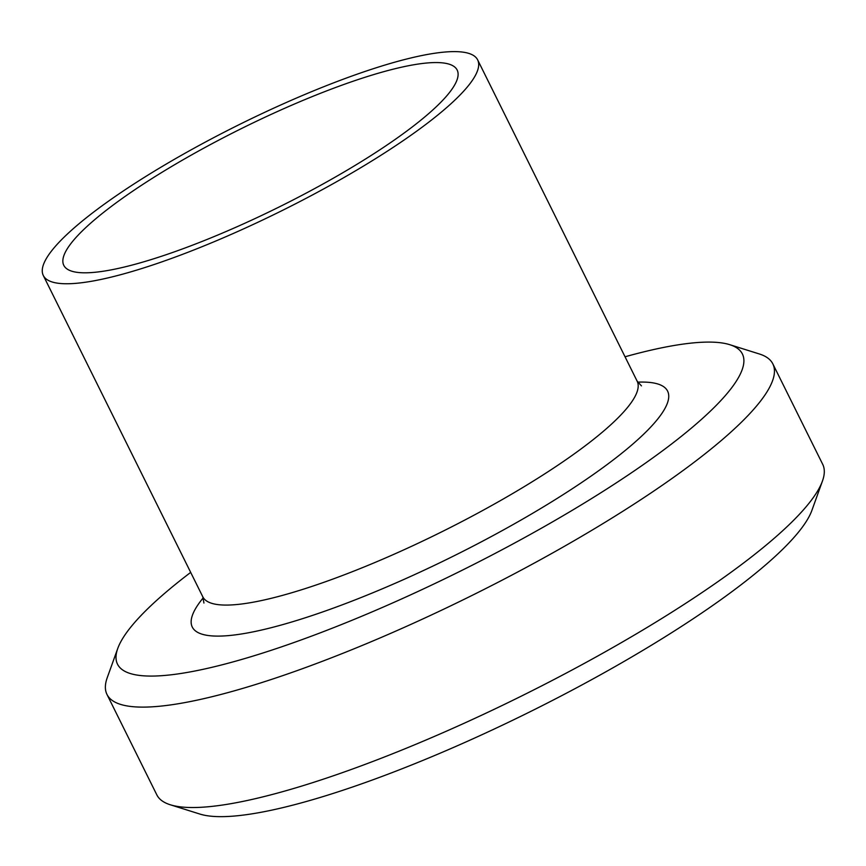 <?xml version="1.0" encoding="UTF-8"?>
<svg xmlns="http://www.w3.org/2000/svg" width="866" height="866" viewBox="0 0 866 866"><rect width="100%" height="100%" fill="white"/><g stroke="black" fill="none" stroke-linecap="round" stroke-linejoin="round"><path stroke-width="1.3" d="M106.983 694.445L156.822 794.858A371.698 73.632 -26.4 0 0 170.31 804.774A371.698 73.632 -26.4 0 0 522.501 695.539A371.698 73.632 -26.4 0 0 822.451 481.052A371.698 73.632 -26.4 0 0 822.7 464.317L772.851 363.904A371.698 73.632 153.6 0 1 472.663 595.126A371.698 73.632 153.6 0 1 106.983 694.445A371.698 73.632 153.6 0 1 107.232 677.699L117.744 648.482A348.825 69.107 -26.4 0 0 460.68 570.986A348.825 69.107 -26.4 0 0 729.746 344.679A348.825 69.107 -26.4 0 0 625.035 356.781M822.451 481.052L811.94 510.28A348.825 69.107 153.6 0 1 530.457 711.56A348.825 69.107 153.6 0 1 199.938 814.072L170.31 804.774M190.682 572.394A348.825 69.107 -26.4 0 0 117.744 648.482M729.746 344.679L759.363 353.978A371.698 73.632 153.6 0 1 772.851 363.904M64.116 254.961A219.585 43.495 153.6 0 1 262.008 118.631A219.585 43.495 153.6 0 1 457.161 70.049A219.585 43.495 153.6 0 1 279.815 206.649A219.585 43.495 153.6 0 1 63.792 265.332A219.585 43.495 153.6 0 1 64.116 254.961M43.657 264.054A242.458 48.031 153.6 0 1 262.171 113.522A242.458 48.031 153.6 0 1 477.653 59.884A242.458 48.031 153.6 0 1 281.829 210.709A242.458 48.031 153.6 0 1 43.3 275.496A242.458 48.031 153.6 0 1 43.657 264.054M637.69 382.155A265.332 52.566 153.6 0 1 477.664 543.772A265.332 52.566 153.6 0 1 192.674 614.546A265.332 52.566 153.6 0 1 203.25 597.811M637.138 381.159A242.458 48.031 153.6 0 1 441.444 531.973A242.458 48.031 153.6 0 1 202.806 596.815L203.932 603.05M641.446 385.868L637.159 381.202L477.653 59.884M43.3 275.496L202.806 596.815"/></g></svg>
